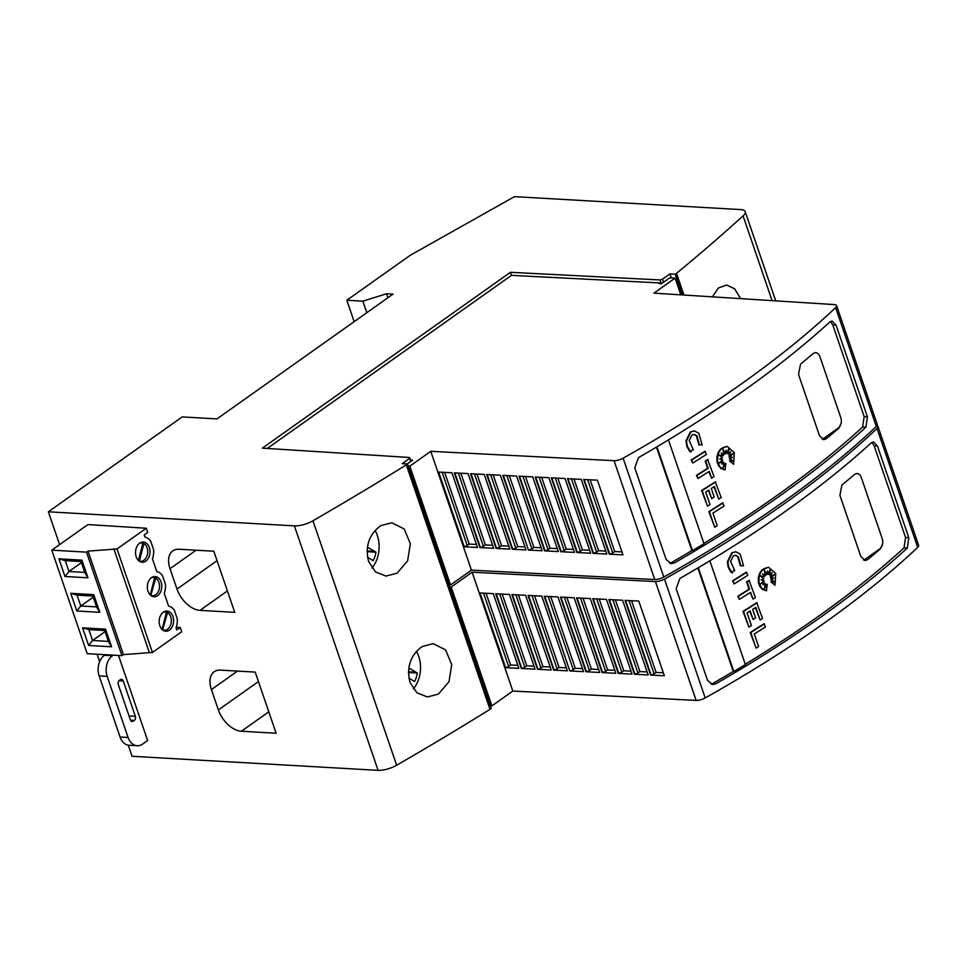 <?xml version="1.0" encoding="UTF-8"?>
<svg xmlns="http://www.w3.org/2000/svg" width="967" height="967" viewBox="0 0 967 967"><rect width="100%" height="100%" fill="white"/><g stroke="black" fill="none" stroke-linecap="round" stroke-linejoin="round"><path stroke-width="1.45" d="M782.581 502.393A765.26 265.284 -18.9 0 0 876.307 426.483A7.651 2.647 -18.9 0 0 877.262 424.453L836.576 305.608A7.651 2.647 161.1 0 1 835.621 307.639A765.26 265.284 161.1 0 1 741.894 383.548A765.26 265.284 161.1 0 1 623.123 458.213A7.651 2.647 161.1 0 1 614.045 460.679L654.744 579.523A7.651 2.647 -18.9 0 0 663.809 577.057A765.26 265.284 -18.9 0 0 782.581 502.393M744.215 390.342A765.26 265.284 -18.9 0 0 829.855 321.938L832.091 321.068L836.068 325.154L867.447 416.837L865.9 427.209A765.26 265.284 161.1 0 1 780.26 495.6A765.26 265.284 161.1 0 1 674.519 562.854L671.231 563.676L666.154 559.518L634.763 467.835L638.486 457.596A765.26 265.284 -18.9 0 0 744.215 390.342M714.722 527.245L708.835 511.579A760.666 263.689 -18.9 0 0 722.518 502.937L724.09 506.019A760.666 263.689 161.1 0 1 712.921 513.102L717.224 525.685A760.666 263.689 161.1 0 1 714.722 527.245L709.367 511.616A760.666 263.689 -18.9 0 0 723.05 502.961M723.171 450.513L725.298 453.777L722.772 448.664L724.041 454.611L721.503 453.45M724.041 454.611L721.177 452.991L723.231 455.82L718.964 455.046M719.629 462.564L722.953 461.356L721.624 464.039L724.138 462.806L722.953 467.931L725.818 463.386L725.081 469.962L720.064 467.194L717.526 461.477L717.937 454.599L719.835 450.574L722.7 447.709L727.196 446.416L734.34 452.653L733.59 464.341L729.541 460.933L733.977 461.271L729.892 458.962A760.666 263.689 -18.9 0 0 732.43 457.27L729.529 457.04L733.506 453.39L729.045 455.626L730.714 451.734L728.199 454.043L728.985 448.229L726.713 453.511L726.12 450.138L725.298 453.777M721.817 463.652L724.138 462.806M723.28 466.553L725.818 463.386M725.081 469.962L720.935 468.499L718.372 465.478L716.994 461.44L716.934 456.787L718.203 452.471L720.657 448.906L726.93 446.403M733.59 464.341L729.541 460.933M733.421 461.235L729.348 458.938A760.666 263.689 -18.9 0 0 731.898 457.234L728.997 457.016L732.261 454.019M729.045 455.626L729.807 452.568M728.199 454.043L728.199 450.066M726.713 453.511L725.83 451.468M692.602 449.244L690.885 452.06L689.495 451.13L686.86 446.452L685.929 441L690.353 431.923L694.233 430.944M690.885 452.06L687.404 446.488L686.461 441.025L690.885 431.959L694.511 430.956L698.778 433.24L702.151 444.941L698.948 444.856L696.337 435.791L693.931 434.388M692.747 463.06L691.163 459.978A760.666 263.689 -18.9 0 0 704.846 451.323L706.43 454.417A760.666 263.689 161.1 0 1 692.747 463.06L691.707 460.002A760.666 263.689 -18.9 0 0 705.378 451.359M698.017 478.46L696.433 475.377A760.666 263.689 -18.9 0 0 707.663 468.294L705.197 461.09A760.666 263.689 -18.9 0 0 707.651 459.53L714.045 476.658A760.666 263.689 161.1 0 1 711.591 478.218L709.246 471.376A760.666 263.689 161.1 0 1 698.017 478.46L696.977 475.401A760.666 263.689 -18.9 0 0 708.195 468.318L705.729 461.126A760.666 263.689 -18.9 0 0 708.182 459.555M711.591 478.218L708.811 471.654M713.984 486.764L718.735 499.105L714.42 486.486A760.666 263.689 161.1 0 1 711.265 488.492L714.178 497.014A760.666 263.689 161.1 0 1 711.7 498.585L708.352 490.329M711.7 498.585L708.787 490.064A760.666 263.689 161.1 0 1 705.692 491.998L710.02 504.629A760.666 263.689 161.1 0 1 707.518 506.188L701.607 490.487A760.666 263.689 -18.9 0 0 715.29 481.832L721.189 497.546A760.666 263.689 161.1 0 1 718.735 499.105M830.46 321.491L832.792 324.972L864.172 416.644L862.624 427.015A760.666 263.689 161.1 0 1 848.204 439.876A760.666 263.689 161.1 0 1 844.082 443.442A760.666 263.689 161.1 0 1 831.354 454.103A760.678 263.689 161.1 0 1 827.003 457.657A760.666 263.689 161.1 0 1 777.057 495.418A760.666 263.689 161.1 0 1 703.879 543.381M699.492 444.893L696.881 435.815L694.209 434.388L691.925 435.017L689.181 440.686M823.969 623.28A765.26 265.284 -18.9 0 0 917.695 547.358A7.651 2.647 -18.9 0 0 918.65 545.34L877.963 426.495A7.651 2.647 161.1 0 1 877.009 428.514A765.26 265.284 161.1 0 1 783.282 504.436A765.26 265.284 161.1 0 1 664.498 579.1A7.651 2.647 161.1 0 1 655.433 581.554L696.119 700.398A7.651 2.647 -18.9 0 0 705.197 697.944A765.26 265.284 -18.9 0 0 823.969 623.28M785.603 511.229A765.26 265.284 -18.9 0 0 871.243 442.826L873.479 441.943L877.444 446.041L908.835 537.712L907.288 548.084A765.26 265.284 161.1 0 1 821.648 616.487A765.26 265.284 161.1 0 1 715.906 683.742L712.619 684.551L707.542 680.393L676.151 588.722L679.874 578.471A765.26 265.284 -18.9 0 0 785.603 511.229M756.109 648.132L750.223 632.466A760.666 263.689 -18.9 0 0 763.906 623.812L765.477 626.894A760.666 263.689 161.1 0 1 754.308 633.989L758.611 646.56A760.666 263.689 161.1 0 1 756.109 648.132L750.755 632.491A760.666 263.689 -18.9 0 0 764.438 623.848M764.559 571.4L766.686 574.664L764.16 569.551L765.429 575.486L762.89 574.338M765.429 575.486L762.552 573.878L764.619 576.695L760.352 575.921M761.017 583.439L763.809 582.207L763.011 584.926L765.526 583.681L764.341 588.818L767.206 584.273L766.468 590.837L761.452 588.081L758.914 582.352L759.325 575.486L761.222 571.461L764.087 568.596L768.584 567.291L775.727 573.528L774.978 585.216L770.929 581.808L775.365 582.158L771.279 579.849A760.666 263.689 -18.9 0 0 773.818 578.145L770.917 577.928L774.893 574.277L770.433 576.501L772.101 572.621L769.587 574.918L770.373 569.116L768.1 574.398L767.508 571.026L766.686 574.664M763.205 584.539L765.526 583.681M764.667 587.428L767.206 584.273M766.468 590.837L762.322 589.374L759.76 586.353L758.382 582.327L758.321 577.674L759.591 573.358L762.044 569.793L768.318 567.278M774.978 585.216L770.929 581.808M774.809 582.11L770.735 579.813A760.666 263.689 -18.9 0 0 773.286 578.121L770.385 577.891L773.648 574.894M770.433 576.501L771.195 573.443M769.587 574.918L769.587 570.941M768.1 574.398L767.218 572.343M733.989 570.119L732.273 572.935L730.883 572.017L728.248 567.339L727.317 561.875L731.741 552.81L735.621 551.831M732.273 572.935L728.792 567.363L727.849 561.912L732.273 552.834L735.899 551.843L740.166 554.127L743.538 565.816L740.335 565.743L737.724 556.666L735.319 555.263M734.134 583.947L732.551 580.853A760.666 263.689 -18.9 0 0 746.234 572.21L747.817 575.292A760.666 263.689 161.1 0 1 734.134 583.947L733.083 580.889A760.666 263.689 -18.9 0 0 746.766 572.234M739.404 599.347L737.821 596.252A760.666 263.689 -18.9 0 0 749.05 589.169L746.584 581.977A760.666 263.689 -18.9 0 0 749.038 580.405L755.432 597.533A760.666 263.689 161.1 0 1 752.979 599.105L750.634 592.263A760.666 263.689 161.1 0 1 739.404 599.347L738.365 596.288A760.666 263.689 -18.9 0 0 749.582 589.205L747.116 582.001A760.666 263.689 -18.9 0 0 749.57 580.442M752.979 599.105L750.199 592.529M755.372 607.639L760.122 619.992L755.807 607.373A760.666 263.689 161.1 0 1 752.652 609.379L755.565 617.901A760.666 263.689 161.1 0 1 753.088 619.46L749.739 611.217M753.088 619.46L750.174 610.939A760.666 263.689 161.1 0 1 747.08 612.885L751.407 625.504A760.666 263.689 161.1 0 1 748.905 627.075L742.994 611.362A760.666 263.689 -18.9 0 0 756.678 602.719L762.576 618.421A760.666 263.689 161.1 0 1 760.122 619.992M871.847 442.378L874.168 445.847L905.559 537.531L904.012 547.902A760.666 263.689 161.1 0 1 889.592 560.763A760.666 263.689 161.1 0 1 885.47 564.317A760.666 263.689 161.1 0 1 872.742 574.99A760.678 263.689 161.1 0 1 868.39 578.532A760.666 263.689 161.1 0 1 818.445 616.305A760.666 263.689 161.1 0 1 745.267 664.269M740.879 565.768L738.256 556.702L735.597 555.276L733.312 555.892L730.568 561.573M712.401 296.845L718.384 288.033L726.628 284.987L734.618 288.807L740.686 298.634M375.051 530.436A26.786 19.135 -86.7 0 1 371.932 568.028M380.78 525.649L391.792 522.76L404.206 528.997L410.334 543.744L407.603 560.848L397.05 573.189L385.966 576.078L375.547 571.92L368.62 561.549C364.946 546.319 369.007 534.352 380.78 525.649M416.439 651.311A26.786 19.135 -86.7 0 1 413.32 688.903M422.168 646.536L433.18 643.635L445.594 649.884L451.722 664.631L448.99 681.723L438.438 694.076L427.354 696.965L416.934 692.795L410.008 682.436C406.333 667.194 410.395 655.227 422.168 646.536M142.765 543.514L143.89 543.575A9.186 6.564 93.3 0 1 147.105 547.842A9.186 6.564 93.3 0 1 140.626 561.235L139.224 561.15M138.426 560.473L142.862 543.116A9.186 6.564 93.3 0 0 141.678 542.898A9.186 6.564 93.3 0 0 139.647 543.224M166.384 612.51L167.521 612.582A9.186 6.564 93.3 0 1 170.724 616.837A9.186 6.564 93.3 0 1 164.245 630.23L162.855 630.146M162.057 629.469L166.481 612.111A9.186 6.564 93.3 0 0 165.297 611.893A9.186 6.564 93.3 0 0 163.266 612.22M154.575 578.012L155.699 578.073A9.186 6.564 93.3 0 1 158.914 582.339A9.186 6.564 93.3 0 1 152.435 595.732L151.045 595.648M150.236 594.971L154.672 577.613A9.186 6.564 93.3 0 0 153.487 577.396A9.186 6.564 93.3 0 0 151.456 577.722M105.27 654.695L104.424 655.3A15.303 10.939 93.3 0 0 99.154 675.909L120.077 737.023A15.303 10.939 93.3 0 0 129.119 745.279L137.145 745.738A15.303 10.939 -86.7 0 1 128.103 737.483L107.168 676.368A15.303 10.939 -86.7 0 1 112.438 655.759L113.284 655.155M118.494 655.457L147.625 740.529L142.669 744.034A15.303 10.939 -86.7 0 1 137.145 745.738M123.244 681.01L135.332 716.329A3.058 2.188 -86.7 0 1 134.28 720.451L133.289 721.152A3.058 2.188 -86.7 0 1 132.189 721.491A3.058 2.188 -86.7 0 1 130.376 719.835L118.288 684.527A3.058 2.188 -86.7 0 1 119.34 680.405L120.331 679.704A3.058 2.188 -86.7 0 1 121.431 679.366A3.058 2.188 -86.7 0 1 123.244 681.01L118.941 680.768M683.947 295.044L676.513 273.323A1760.097 610.141 161.1 0 0 743.067 215.883A15.303 5.306 161.1 0 0 745.182 211.652A15.303 5.306 161.1 0 0 740.613 209.585L514.444 196.652L410.286 255.264L346.827 300.241L362.855 301.16L386.558 293.775L392.977 294.149L216.959 418.904L182.219 416.91L48.35 511.797L59.591 544.626M86.522 552.157L121.951 655.65L87.211 653.668L51.771 550.163L86.522 552.157L88.009 551.105L117.019 548.966L146.259 528.236L147.697 532.442L144.24 534.896L144.99 537.072A15.303 10.939 -86.7 0 1 150.707 541.206L153.632 549.764A15.303 10.939 -86.7 0 1 152.423 558.805L156.799 571.57A15.303 10.939 -86.7 0 1 162.516 575.703L165.442 584.261A15.303 10.939 -86.7 0 1 164.233 593.303L168.609 606.067A15.303 10.939 -86.7 0 1 174.326 610.201L177.251 618.759A15.303 10.939 -86.7 0 1 176.042 627.801L176.792 629.976L180.249 627.523L181.699 631.729L152.448 652.459L117.019 548.966M146.259 528.236L87.876 524.585L51.771 550.163M121.951 655.65L123.438 654.599L152.448 652.459M148.024 591.296A10.105 7.216 93.3 0 0 153.995 596.736A10.105 7.216 93.3 0 0 161.114 582.013A10.105 7.216 93.3 0 0 155.143 576.562A10.105 7.216 93.3 0 0 148.024 591.296M159.833 625.794A10.105 7.216 93.3 0 0 165.804 631.233A10.105 7.216 93.3 0 0 172.924 616.511A10.105 7.216 93.3 0 0 166.953 611.071A10.105 7.216 93.3 0 0 159.833 625.794M136.214 556.799A10.105 7.216 93.3 0 0 142.173 562.238A10.105 7.216 93.3 0 0 149.305 547.515A10.105 7.216 93.3 0 0 143.334 542.064A10.105 7.216 93.3 0 0 136.214 556.799M150.816 595.479L155.699 578.073M151.251 595.503A9.186 6.564 93.3 0 0 152.435 595.732M162.637 629.976L167.521 612.582M163.06 630.001A9.186 6.564 93.3 0 0 164.245 630.23M139.006 560.981L139.441 561.005A9.186 6.564 93.3 0 0 140.626 561.235M139.441 561.005L143.89 543.575M105.536 629.142L82.558 627.837L88.601 645.485L111.58 646.802L105.536 629.142L104.629 630.411L108.522 641.798L111.58 646.802M81.917 560.147L58.927 558.829L64.97 576.489L87.961 577.807L81.917 560.147L80.998 561.416L84.903 572.802L87.961 577.807M76.792 610.987L99.77 612.304L93.726 594.645L70.748 593.327L76.792 610.987L80.781 605.995L93.243 597.159M82.558 627.837L88.867 629.626L92.59 640.492L105.052 631.656M108.389 641.387L92.59 640.492L88.601 645.485M104.666 630.52L88.867 629.626M81.047 561.525L65.248 560.63L68.971 571.485L81.433 562.661M64.97 576.489L68.971 571.485L84.758 572.391M58.927 558.829L65.248 560.63M92.856 596.023L77.058 595.128L80.781 605.995L96.579 606.889M99.77 612.304L96.712 607.3L92.82 595.914L93.726 594.645M70.748 593.327L77.058 595.128M149.244 652.278L113.816 548.773M123.438 654.599L88.009 551.105M176.236 627.269L180.249 627.523M179.088 549.232L213.816 551.226L234.739 612.341L200.012 610.358A22.954 13.949 54.7 0 1 176.997 589.072L170.023 568.693A22.954 13.949 54.7 0 1 172.791 550.876A22.954 13.949 54.7 0 1 179.088 549.232M220.476 670.119L255.203 672.101L276.127 733.228L241.399 731.233A22.954 13.949 54.7 0 1 218.385 709.947L211.41 689.58A22.954 13.949 54.7 0 1 214.178 671.763A22.954 13.949 54.7 0 1 220.476 670.119M408.799 667.992L417.357 673.044A22.954 16.403 -86.7 0 1 414.589 681.517L408.908 678.157M408.449 672.536L417.357 673.044M367.412 547.104L375.97 552.169A22.954 16.403 -86.7 0 1 373.202 560.642L367.52 557.282M367.061 551.661L375.97 552.169M656.931 446.814L692.469 550.634A765.26 265.284 161.1 0 0 703.988 543.696L668.451 439.9M656.46 447.092L691.901 550.598A760.666 263.689 161.1 0 1 671.255 562.673L674.519 562.854M698.319 567.702L733.856 671.509A765.26 265.284 161.1 0 0 745.376 664.571L709.838 560.787M697.848 567.98L733.276 671.485A760.666 263.689 161.1 0 1 712.643 683.548L715.906 683.742M856.931 473.467A7.651 5.464 -86.7 0 1 858.648 474.023A7.651 5.464 -86.7 0 1 861.319 477.577L882.242 538.704A7.651 5.464 -86.7 0 1 882.569 543.913A7.651 5.464 -86.7 0 1 879.607 549.002L864.74 559.542A7.651 5.464 -86.7 0 1 863.604 560.147M882.569 543.913L880.236 549.038A760.666 263.689 161.1 0 1 867.508 559.7L865.054 560.57L860.835 556.46L839.9 495.346L841.931 484.999A760.666 263.689 -18.9 0 0 854.659 474.338L857.016 473.467L858.648 474.023M764.619 576.695L760.219 575.824L763.833 578.725L761.186 579.898L764.039 580.732L760.437 583.971L764.341 582.243M730.556 561.356L734.775 570.784M748.905 627.075L743.538 611.398A760.666 263.689 -18.9 0 0 757.209 602.743M541.786 596.107L567.363 670.808L553.632 670.119L528.055 595.406L541.786 596.107M525.613 595.285L551.19 669.986L537.471 669.285L511.894 594.584L525.613 595.285M509.452 594.463L535.029 669.164L521.298 668.463L495.72 593.762L509.452 594.463M493.291 593.641L518.856 668.342L505.137 667.641L479.559 592.94L493.291 593.641M638.788 601.063L664.353 675.764L650.634 675.063L625.057 600.362L638.788 601.063M622.615 600.241L648.192 674.942L634.461 674.241L608.884 599.54L622.615 600.241M606.454 599.407L632.031 674.108L618.3 673.419L592.723 598.706L606.454 599.407M590.281 598.585L615.858 673.286L602.127 672.585L576.562 597.884L590.281 598.585M574.12 597.763L599.697 672.464L585.966 671.763L560.389 597.062L574.12 597.763M569.805 670.941L544.228 596.24L557.947 596.941L583.524 671.642L569.805 670.941L544.723 596.264M550.175 667L542.934 666.626L540.94 668.04A2.297 0.798 161.1 0 1 537.857 669.007L537.471 669.285M534.002 666.178L526.773 665.804L524.779 667.218A2.297 0.798 161.1 0 1 521.697 668.185L521.298 668.463M517.841 665.344L510.6 664.982L508.606 666.396A2.297 0.798 161.1 0 1 505.536 667.363L505.137 667.641M663.338 672.778L656.097 672.403L654.103 673.818A2.297 0.798 161.1 0 1 651.033 674.785L650.634 675.063M647.165 671.944L639.936 671.582L637.942 672.996A2.297 0.798 161.1 0 1 634.86 673.963L634.461 674.241M631.004 671.122L623.763 670.76L621.769 672.174A2.297 0.798 161.1 0 1 618.699 673.129L618.3 673.419M614.831 670.3L607.602 669.926L605.608 671.34A2.297 0.798 161.1 0 1 602.526 672.307L602.127 672.585M598.67 669.478L591.441 669.104L589.435 670.518A2.297 0.798 161.1 0 1 586.365 671.485L585.966 671.763M582.509 668.644L575.268 668.282L573.274 669.696A2.297 0.798 161.1 0 1 570.192 670.663M566.336 667.822L559.107 667.46L557.101 668.874A2.297 0.798 161.1 0 1 554.031 669.829L553.632 670.119M534.546 595.745L559.107 667.46M528.562 595.442L554.031 669.829M518.385 594.923L542.934 666.626M512.389 594.608L537.857 669.007M502.224 594.089L526.773 665.804M496.228 593.786L521.697 668.185M486.05 593.267L510.6 664.982M480.055 592.964L505.536 667.363M631.548 600.688L656.097 672.403M625.552 600.386L651.033 674.785M615.387 599.866L639.936 671.582M609.391 599.564L634.86 673.963M599.214 599.044L623.763 670.76M593.218 598.742L618.699 673.129M583.053 598.222L607.602 669.926M577.057 597.908L602.526 672.307M566.88 597.388L591.441 669.104M560.896 597.086L586.365 671.485M550.719 596.566L575.268 668.282M655.433 581.554L472.138 572.21L512.824 691.054L696.119 700.398M711.011 684.213L712.643 683.548M876.984 425.685A7.651 2.647 161.1 0 1 877.963 426.495M490.329 705.789L491.901 705.886L512.824 691.054M449.643 586.945L451.214 587.042L491.901 705.886M472.138 572.21L451.214 587.042M676.513 273.323L675.28 274.205L669.926 273.903L671.303 277.928M669.926 273.903L662.492 279.173L663.543 282.231L669.732 277.831L675.087 278.145L680.804 294.838M663.543 282.231L661.452 283.706L659.18 283.585L661.065 282.993L511.47 275.365L267.267 448.458M815.544 352.58A7.651 5.464 -86.7 0 1 817.26 353.148A7.651 5.464 -86.7 0 1 819.931 356.702L840.855 417.817A7.651 5.464 -86.7 0 1 841.181 423.026A7.651 5.464 -86.7 0 1 838.22 428.127L823.352 438.667A7.651 5.464 -86.7 0 1 822.216 439.272M841.181 423.026L838.848 428.163A760.666 263.689 161.1 0 1 826.12 438.825L823.666 439.695L819.448 435.585L798.524 374.459L800.543 364.124A760.666 263.689 -18.9 0 0 813.271 353.451L815.628 352.58L817.26 353.148M723.231 455.82L718.832 454.949L722.446 457.85L719.799 459.023L722.651 459.845L719.049 463.084L722.953 461.356M689.169 440.468L693.387 449.897M707.518 506.188L702.151 490.511A760.666 263.689 -18.9 0 0 715.822 481.868M500.398 475.232L525.975 549.933L512.244 549.232L486.667 474.531L500.398 475.232M484.225 474.41L509.802 549.111L496.083 548.41L470.506 473.709L484.225 474.41M468.064 473.576L493.641 548.277L479.91 547.588L454.333 472.875L468.064 473.576M451.903 472.754L477.48 547.455L463.749 546.754L438.172 472.053L451.903 472.754M597.401 480.176L622.978 554.877L609.246 554.176L583.669 479.475L597.401 480.176M581.227 479.354L606.805 554.055L593.073 553.354L567.508 478.653L581.227 479.354M565.066 478.532L590.644 553.233L576.912 552.532L551.335 477.831L565.066 478.532M548.893 477.71L574.471 552.411L560.751 551.71L535.174 477.009L548.893 477.71M532.732 476.876L558.31 551.577L544.578 550.876L519.001 476.175L532.732 476.876M528.417 550.054L502.84 475.353L516.559 476.054L542.136 550.755L528.417 550.054L503.336 475.377M508.787 546.113L501.547 545.751L499.552 547.165A2.297 0.798 161.1 0 1 496.482 548.132L496.083 548.41M492.614 545.291L485.386 544.929L483.391 546.343A2.297 0.798 161.1 0 1 480.309 547.298L479.91 547.588M476.453 544.469L469.213 544.095L467.218 545.509A2.297 0.798 161.1 0 1 464.148 546.476L463.749 546.754M621.95 551.891L614.71 551.516L612.715 552.943A2.297 0.798 161.1 0 1 609.645 553.898L609.246 554.176M605.777 551.069L598.549 550.694L596.554 552.109A2.297 0.798 161.1 0 1 593.472 553.076L593.073 553.354M589.616 550.247L582.376 549.872L580.381 551.287A2.297 0.798 161.1 0 1 577.311 552.254L576.912 552.532M573.443 549.413L566.215 549.051L564.22 550.465A2.297 0.798 161.1 0 1 561.138 551.432L560.751 551.71M557.282 548.591L550.054 548.229L548.047 549.643A2.297 0.798 161.1 0 1 544.977 550.598L544.578 550.876M541.121 547.769L533.881 547.395L531.886 548.809A2.297 0.798 161.1 0 1 528.804 549.776M524.948 546.947L517.72 546.573L515.725 547.987A2.297 0.798 161.1 0 1 512.643 548.954L512.244 549.232M493.158 474.857L517.72 546.573M487.175 474.555L512.643 548.954M476.997 474.035L501.547 545.751M471.002 473.733L496.482 548.132M460.836 473.214L485.386 544.929M454.841 472.911L480.309 547.298M444.663 472.392L469.213 544.095M438.667 472.077L464.148 546.476M590.16 479.813L614.71 551.516M584.165 479.499L609.645 553.898M573.999 478.991L598.549 550.694M568.004 478.677L593.472 553.076M557.826 478.157L582.376 549.872M551.831 477.855L577.311 552.254M541.665 477.335L566.215 549.051M535.67 477.033L561.138 551.432M525.492 476.513L550.054 548.229M519.509 476.199L544.977 550.598M509.331 475.691L533.881 547.395M836.576 305.608A7.651 2.647 161.1 0 0 834.34 304.581L653.934 293.134L675.087 278.145M614.045 460.679L430.75 451.323L471.437 570.167L654.744 579.523M669.623 563.326L671.255 562.673M407.155 463.955L412.534 460.147L410.54 460.014L410.963 461.259M448.942 584.914L450.513 584.999L471.437 570.167M408.255 466.07L409.827 466.154L450.513 584.999M430.75 451.323L409.827 466.154M410.54 460.014L409.537 457.488L410.685 461.452M662.492 279.173L660.026 279.947L661.065 282.993M660.026 279.947L510.431 272.307L511.47 275.365M409.537 457.488L262.347 448.144L510.431 272.307M128.248 745.182L132.056 756.279L378.097 770.348A15.303 5.306 -18.9 0 0 396.639 765.248A1760.097 610.141 -18.9 0 0 490.003 709.331L491.248 708.46L407.542 463.979L406.309 464.861L490.003 709.331M406.309 464.861A1760.097 610.141 161.1 0 1 312.945 520.766A15.303 5.306 161.1 0 1 294.391 525.867L48.35 511.797M409.633 458.406L402.199 463.677L407.542 463.979M675.28 274.205L682.376 294.935M346.827 300.241L354.152 321.66M362.855 301.16L366.807 312.692M386.558 293.775L387.912 297.727M97.111 654.236L99.637 661.621M835.621 307.639L876.307 426.483M877.009 428.514L917.695 547.358M129.046 715.967L135.332 716.329M130.533 720.234L134.28 720.451M131.125 721.019L133.289 721.152M99.154 675.909L107.168 676.368M120.077 737.023L128.103 737.483M104.424 655.3L112.438 655.759M227.414 590.934L200.012 610.358M217.055 560.679L176.997 589.072M196.108 550.211L170.023 568.693M268.802 711.821L241.399 731.233M258.443 681.566L218.385 709.947M237.495 671.086L211.41 689.58M408.461 671.811L415.991 672.246M367.073 550.936L374.604 551.359M864.74 559.542L867.508 559.7M879.607 549.002L880.236 549.038M532.031 595.612L557.101 668.874M515.858 594.79L540.94 668.04M499.697 593.968L524.779 667.218M483.524 593.134L508.606 666.396M629.021 600.567L654.103 673.818M612.86 599.733L637.942 672.996M596.687 598.911L621.769 672.174M580.526 598.09L605.608 671.34M564.353 597.268L589.435 670.518M548.192 596.434L573.274 669.696M904.012 547.902L907.288 548.084M905.559 537.531L908.835 537.712M874.168 445.847L877.444 446.041M664.498 579.1L705.197 697.944M823.352 438.667L826.12 438.825M838.22 428.127L838.848 428.163M490.644 474.737L515.725 547.987M474.471 473.903L499.552 547.165M458.31 473.081L483.391 546.343M442.137 472.259L467.218 545.509M587.634 479.68L612.715 552.943M571.473 478.858L596.554 552.109M555.3 478.036L580.381 551.287M539.139 477.202L564.22 550.465M522.966 476.38L548.047 549.643M506.805 475.559L531.886 548.809M862.624 427.015L865.9 427.209M864.172 416.644L867.447 416.837M832.792 324.972L836.068 325.154M623.123 458.213L663.809 577.057M312.945 520.766L396.639 765.248M743.067 215.883L772.077 300.628M294.391 525.867L378.097 770.348M141.678 542.898L140.275 542.813M165.297 611.893L163.906 611.809M153.487 577.396L152.085 577.311M745.182 211.652L775.727 300.858"/></g></svg>
